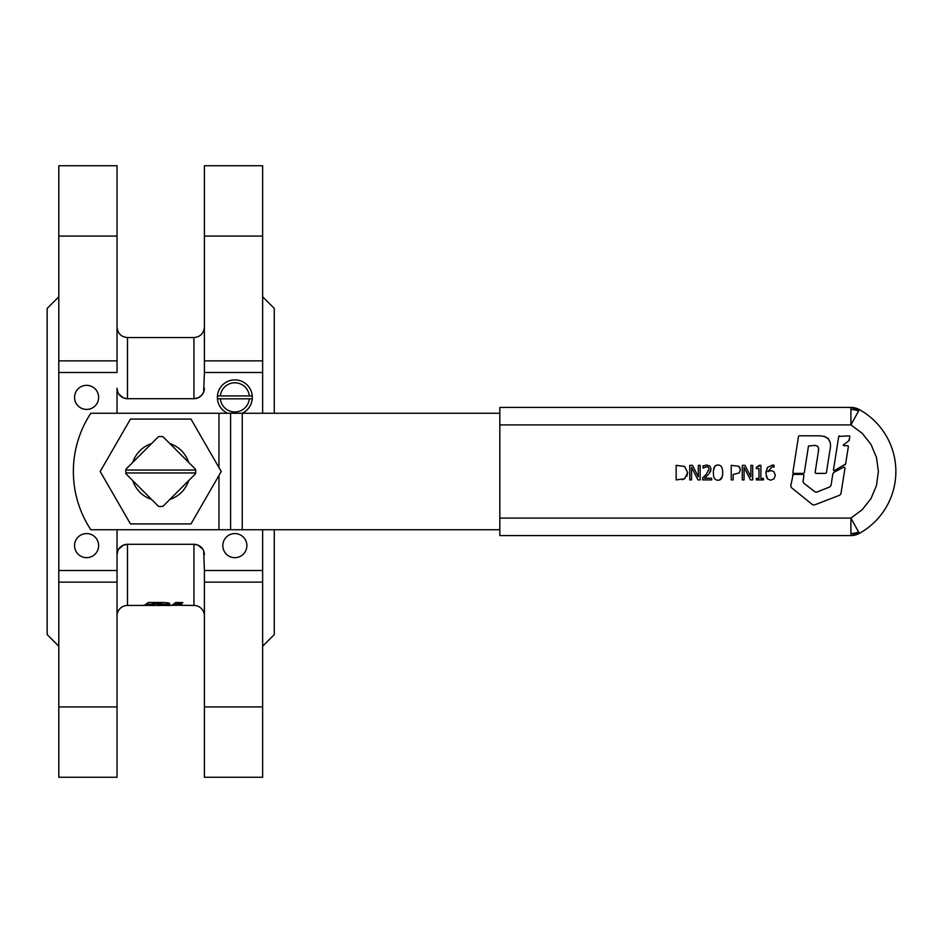 <?xml version="1.0" encoding="UTF-8"?>
<svg xmlns="http://www.w3.org/2000/svg" width="943" height="943" viewBox="0 0 943 943"><rect width="100%" height="100%" fill="white"/><g stroke="black" fill="none" stroke-linecap="round" stroke-linejoin="round"><path stroke-width="1.41" d="M799.169 435.784L818.536 435.831C828.473 435.866 832.209 440.959 829.769 451.084L826.422 472.738L825.644 473.398L826.422 472.738M824.382 436.373L828.154 438.448M828.166 438.448L830.123 442.338M798.509 436.361L792.839 472.62L793.511 473.398L803.554 473.398L804.332 472.738L808.469 446.051L813.561 445.473C817.887 445.155 819.467 447.336 818.3 451.992L818.5 448.255M792.839 472.62L793.511 473.398M803.554 473.398L804.332 472.738M816.108 445.638L813.561 445.473M818.3 451.992L815.106 472.62L815.778 473.398L825.644 473.398M815.106 472.62L815.778 473.398M833.423 470.156L834.213 470.722L845.612 464.039L848.382 446.428L847.71 445.65L843.596 445.65L843.348 444.919L848.841 440.758L849.914 436.633L849.254 435.855L838.728 436.42L833.423 470.156L834.213 470.722M844.94 464.993L845.612 464.039M848.382 446.428L847.71 445.65M848.841 440.758L849.431 439.78L848.841 440.758M849.914 436.633L849.254 435.855M839.388 435.855L838.728 436.42M803.636 483.005L803 481.39L803.943 475.296L803.165 474.388L793.146 474.388L790.753 485.963L791.377 487.566L812.571 504.717L814.339 505L839.812 495.169L840.944 493.778L845.011 467.834L843.879 467.033L833.871 472.372L832.846 473.822L831.019 485.492L829.911 486.871L816.744 492.128L814.976 491.881L803.636 483.005M803.943 475.296L803.165 474.388M793.146 474.388L792.474 474.954M790.753 485.963L791.377 487.566M812.571 504.717L814.339 505M839.812 495.169L840.944 493.778M845.011 467.834L843.879 467.033M833.871 472.372L832.846 473.822M759.363 465.288L760.883 465.288L760.883 478.407L763.465 478.407L763.465 479.904L756.357 479.904L756.357 478.407L758.997 478.407L758.997 468.659L756.357 468.659L756.357 467.327L759.363 465.288L758.667 466.832M676.166 465.335L684.689 466.49L687.647 472.632L684.665 478.726L676.166 479.904L676.166 465.335M682.308 479.692L684.665 478.726M686.846 476.191L687.647 472.632L684.689 466.49M692.492 465.335L698.35 476.863L698.35 465.335L700.166 465.335L700.166 479.904L697.985 479.904L691.549 467.351L691.549 479.904L689.746 479.904L689.746 465.335L692.492 465.335M718.036 465.04C721.136 465.04 722.68 467.575 722.68 472.62C722.715 477.759 721.171 480.293 718.036 480.211C714.888 480.235 713.332 477.712 713.38 472.632C713.344 467.469 714.9 464.946 718.036 465.04M716.515 465.264L714.723 466.561L713.474 470.451M719.474 479.999L722.079 477.241M722.503 475.413L722.68 472.62M731.214 479.904L731.214 465.335L738.687 466.243L740.42 469.732L739.147 472.962L733.147 474.47L733.147 479.904L731.214 479.904M739.147 472.962L740.42 469.732M739.972 467.681L738.687 466.243M745.005 465.335L750.876 476.863L750.876 465.335L752.679 465.335L752.679 479.904L750.51 479.904L744.062 467.351L744.062 479.904L742.259 479.904L742.259 465.335L745.005 465.335M709.926 466.113L706.731 465.029L709.926 466.113L711.069 469.036L709.112 473.622M710.315 471.948L710.798 470.887M706.731 465.029L703.006 465.901L706.731 465.029M703.113 467.987L706.59 466.714L703.006 467.987L703.006 465.901M706.213 474.329L702.7 477.83L706.213 474.329L709.089 469.142L708.37 467.315L706.59 466.714M708.37 474.435L704.527 478.207L711.682 478.207L711.682 479.904L702.7 479.904L702.7 477.83M774.085 467.15L772.164 466.75L767.908 471.618L770.938 470.604L773.767 471.465L775.346 475.178L773.979 478.832L770.714 480.211L767.508 478.879L765.905 473.504L767.496 467.422L772.423 465.064L774.085 465.264L774.085 467.15M774.085 465.264L772.423 465.064L767.496 467.422L765.952 472.219M766.211 476.368L767.508 478.879L770.714 480.211L773.979 478.832L775.346 475.178M772.164 466.75L774.003 467.15M499.825 424.904L850.904 424.904L850.904 407.435A17.469 17.469 0 0 1 859.368 409.616L850.904 407.435L499.825 407.435L499.825 535.565L850.904 535.565L850.904 533.502A17.469 15.418 0 0 0 858.578 531.946L859.368 533.384L850.904 535.565A17.469 17.469 0 0 0 859.368 533.384A70.713 70.713 0 0 0 859.368 409.616L850.904 424.904L862.267 433.332L871.002 444.459L876.495 457.485L878.381 471.5L876.495 485.515L871.002 498.541L862.267 509.668L850.904 518.096L858.578 531.946M151.186 605.441L142.782 605.312M176.765 604.982L170.046 605.335M204.395 615.909A10.456 10.456 0 0 0 193.94 605.453L178.757 605.276M161.548 604.251L166.935 604.239L169.198 603.119L169.198 604.286C170.872 603.202 168.337 602.612 161.595 602.494L148.487 602.494L144.196 605.418L151.976 605.418L155.23 603.72L161.43 604.357L159.273 605.418L166.935 605.418L169.61 603.685M146.495 604.251L151.976 604.239L155.23 602.565L161.43 603.202M161.607 602.942L161.43 604.357M171.673 605.371L179.924 605.158L181.799 603.826L178.392 603.661L182.848 602.612L175.716 602.494L172.204 605.206M173.818 604.18L180.419 603.744M178.557 602.577L178.557 603.744M117.038 749.272L117.038 582.149L117.038 777.256L58.796 777.256L58.796 372.497L117.038 372.497L117.038 360.851L58.796 360.851L58.796 372.497M117.038 706.92L58.796 706.92M58.796 749.272L58.796 777.256M58.796 360.851L58.796 165.744L117.038 165.744L117.038 360.851M117.038 529.742L117.038 582.149L58.796 582.149M117.038 236.08L58.796 236.08M202.792 549.18L198.16 545.195L193.94 544.3L127.494 544.3A10.456 10.456 0 0 0 117.038 554.755L117.038 570.503L58.796 570.503M58.796 296.786L47.15 308.432L47.15 634.568L58.796 646.214M262.637 236.08L204.395 236.08L204.395 165.744L262.637 165.744L262.637 413.258M262.637 529.742L262.637 777.256L204.395 777.256L204.395 706.92L262.637 706.92M204.395 706.92L204.395 582.149L262.637 582.149M262.637 360.851L204.395 360.851L204.395 236.08M204.395 582.149L204.395 570.503L262.637 570.503M204.395 570.503L203.676 550.948M262.637 372.497L204.395 372.497L204.395 360.851M204.395 388.245A10.456 10.456 0 0 1 193.94 398.7L198.16 397.816L201.554 395.412L203.676 392.052L204.395 372.497M118.641 393.82L123.274 397.805L127.494 398.7L193.94 398.7L193.94 337.547L127.494 337.547L127.494 398.7A10.456 10.456 0 0 1 117.038 388.245L117.038 413.258M193.94 605.453L193.94 544.3A10.456 10.456 0 0 1 204.395 554.755M86.591 557.667A12.035 12.035 0 0 1 74.556 545.632A12.035 12.035 0 0 1 86.591 533.585A12.035 12.035 0 0 1 98.626 545.632A12.035 12.035 0 0 1 86.591 557.667M86.591 409.415A12.035 12.035 0 0 1 74.556 397.368A12.035 12.035 0 0 1 86.591 385.333A12.035 12.035 0 0 1 98.626 397.368A12.035 12.035 0 0 1 86.591 409.415M234.842 557.667A12.035 12.035 0 0 1 222.807 545.632A12.035 12.035 0 0 1 234.842 533.585A12.035 12.035 0 0 1 246.877 545.632A12.035 12.035 0 0 1 234.842 557.667M262.637 296.786L274.283 308.432L274.283 413.258M274.283 529.742L274.283 634.568L262.637 646.214M117.038 596.506L117.038 655.361M117.038 388.245L117.757 392.052M117.038 554.755L117.757 550.948M118.641 549.18L123.274 545.195L127.494 544.3L127.494 605.453A10.456 10.456 0 0 0 117.038 615.909M230.599 413.258L230.599 529.742L90.834 529.742A105.805 105.805 0 0 1 90.834 413.258L499.825 413.258M499.825 529.742L230.599 529.742M151.646 499.495C142.31 496.218 136.004 489.9 132.715 480.565M132.715 462.435C136.004 453.1 142.31 446.782 151.646 443.505M190.981 523.919L221.24 471.5L190.981 419.081L130.452 419.081L100.194 471.5L130.452 523.919L190.981 523.919M169.787 443.505C179.123 446.782 185.429 453.1 188.718 462.435M188.718 480.565C185.429 489.9 179.123 496.218 169.787 499.495M252.252 395.919A17.469 17.469 0 0 1 252.252 398.83L217.432 398.83L217.373 397.368L217.432 395.919L252.252 395.919A17.469 17.469 0 0 0 234.842 379.899A17.469 17.469 0 0 0 217.432 395.919M217.432 398.83A17.469 17.469 0 0 0 227.569 413.258M242.115 413.258A17.469 17.469 0 0 0 252.252 398.83M249.329 398.83A14.558 14.558 0 0 1 220.356 398.83M220.356 395.919A14.558 14.558 0 0 1 249.329 395.919M125.808 470.038L195.625 470.038A34.938 34.938 0 0 1 195.625 472.962L125.808 472.962L125.808 470.038A34.938 34.938 0 0 1 125.843 469.308L158.53 436.621A34.938 34.938 0 0 1 162.903 436.621L195.59 469.308A34.938 34.938 0 0 1 195.625 470.038M125.808 472.962A34.938 34.938 0 0 0 125.843 473.692L158.53 506.379A34.938 34.938 0 0 0 162.903 506.379L195.59 473.692A34.938 34.938 0 0 0 195.625 472.962M850.904 533.502L850.904 518.096L499.825 518.096M850.904 409.498A17.469 15.418 0 0 1 858.578 411.054M151.458 604.251L151.458 605.43M151.976 604.239L151.976 605.418M154.77 602.624L154.77 603.779M155.23 602.565L155.23 603.72M158.224 602.565L158.224 603.72M166.404 604.251L166.404 605.43M166.935 604.239L166.935 605.418M179.465 604.027L179.465 605.194M179.924 603.98L179.924 605.158M182.117 602.494L182.117 603.166M218.953 413.258L218.953 467.539M218.953 475.461L218.953 529.742M242.245 413.258L242.245 529.742M859.368 409.616A17.469 17.469 0 0 0 850.904 407.435M850.904 535.565A17.469 17.469 0 0 0 859.368 533.384M178.286 602.542L178.286 603.697M170.931 605.453L151.517 605.453M143.713 605.453L127.494 605.453M193.94 337.547C200.293 336.934 203.771 333.445 204.395 327.091M127.494 337.547C121.14 336.934 117.663 333.445 117.038 327.091"/></g></svg>
